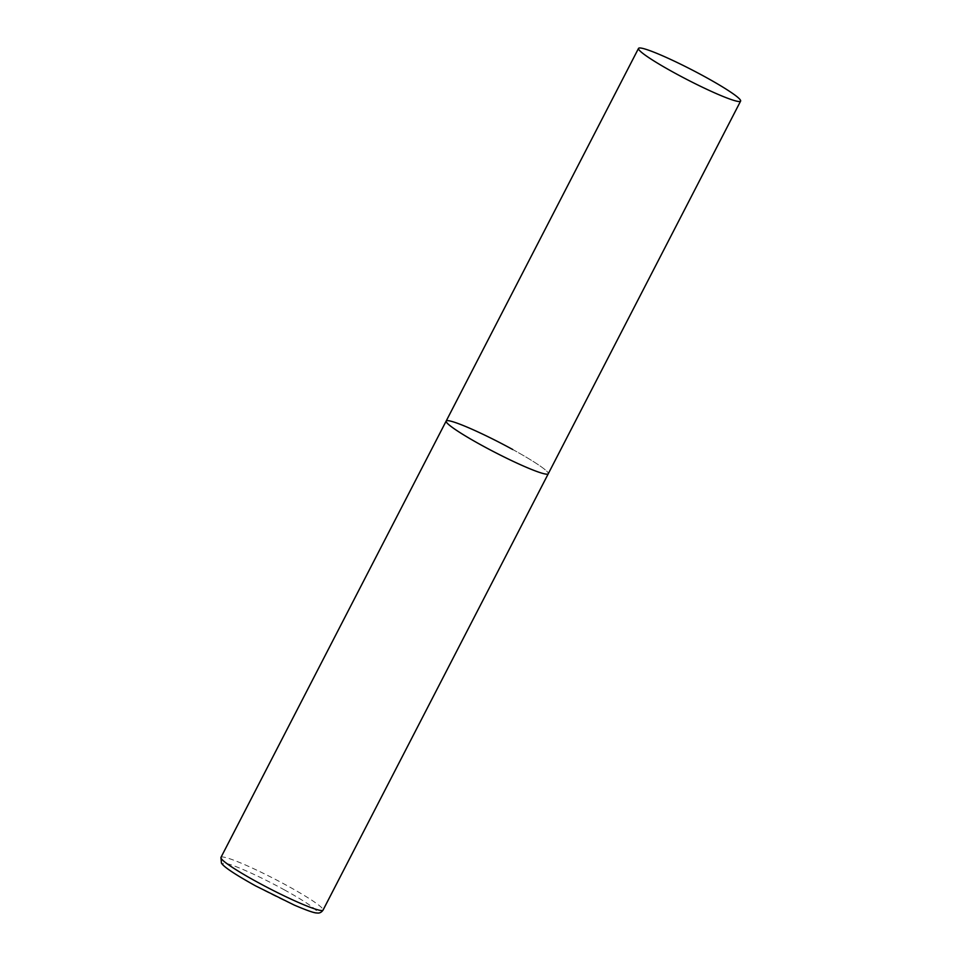 <?xml version="1.0" encoding="UTF-8"?>
<svg xmlns="http://www.w3.org/2000/svg" width="961" height="961" viewBox="0 0 961 961"><rect width="100%" height="100%" fill="white"/><g stroke="black" fill="none" stroke-linecap="round" stroke-linejoin="round"><path stroke-width="0.72" stroke-dasharray="4.8 3.6" d="M512.718 449.508A57.444 5.43 -152.7 0 1 548.263 473.749A57.444 5.43 27.3 0 0 506.291 446.036A57.444 5.43 27.3 0 0 448.523 420.702A57.444 5.43 27.3 0 0 446.168 421.062M220.958 857.404A57.444 5.43 -152.7 0 1 287.507 885.85A57.444 5.43 -152.7 0 1 323.052 910.103M284.168 889.754A52.843 4.997 -152.7 0 1 314.703 912.385A52.843 4.997 -152.7 0 1 255.65 885.886A52.843 4.997 -152.7 0 1 225.102 863.254A52.843 4.997 -152.7 0 1 284.168 889.754"/><path stroke-width="1.44" d="M740.607 101.097A57.444 5.43 27.3 0 0 698.635 73.372A57.444 5.43 27.3 0 0 640.867 48.05A57.444 5.43 27.3 0 0 638.512 48.41A57.444 5.43 27.3 0 0 680.484 76.123A57.444 5.43 27.3 0 0 738.264 101.458A57.444 5.43 27.3 0 0 740.607 101.097L323.052 910.103A57.444 5.43 -152.7 0 1 256.503 881.657A57.444 5.43 -152.7 0 1 220.958 857.404L446.168 421.062A57.444 5.43 27.3 0 0 488.152 448.787A57.444 5.43 27.3 0 0 545.92 474.109A57.444 5.43 27.3 0 0 548.263 473.749A57.444 5.43 -152.7 0 1 481.713 445.315A57.444 5.43 -152.7 0 1 446.168 421.062A57.444 5.43 -152.7 0 1 512.718 449.508M323.052 910.103C321.394 912.482 319.34 913.43 316.866 912.95C314.643 913.178 307.136 910.572 294.342 905.118L255.53 885.85C234.7 874.258 223.336 866.642 221.414 863.026L220.958 857.404M446.168 421.062L638.512 48.41"/></g></svg>
